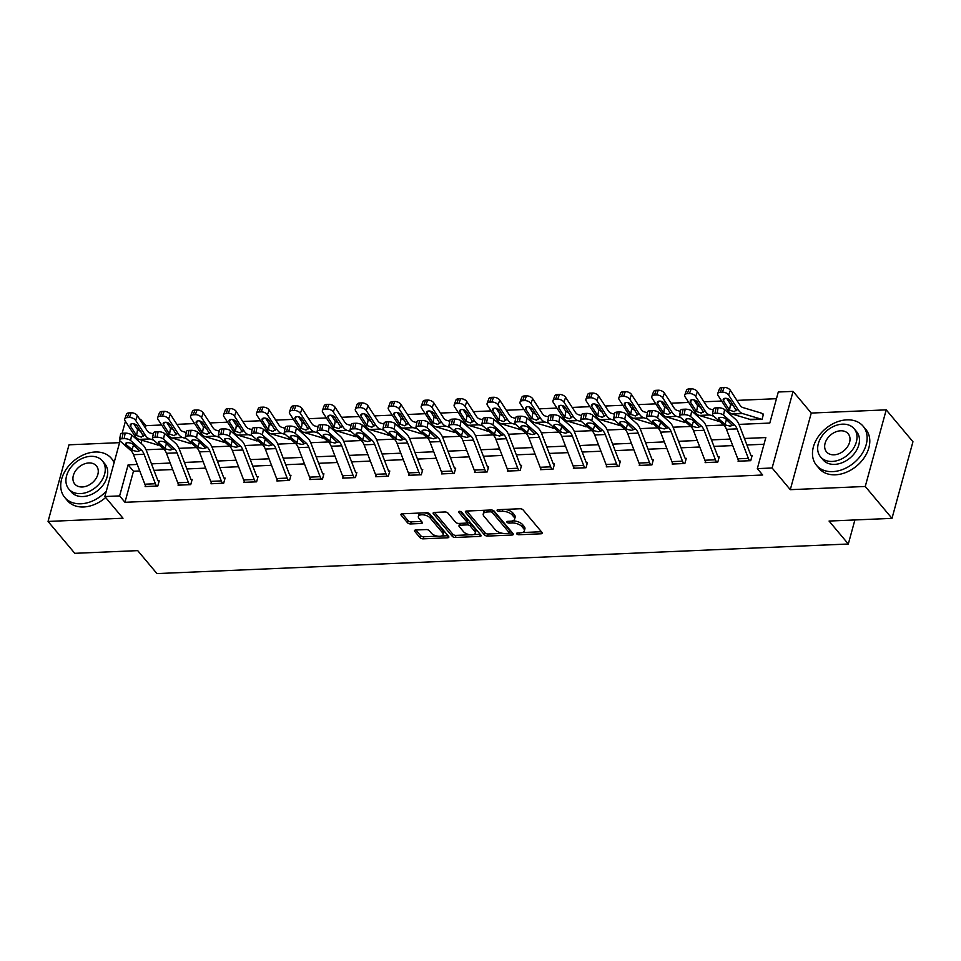 <?xml version="1.0" encoding="UTF-8"?>
<svg xmlns="http://www.w3.org/2000/svg" width="961" height="961" viewBox="0 0 961 961"><rect width="100%" height="100%" fill="white"/><g stroke="black" fill="none" stroke-linecap="round" stroke-linejoin="round"><path stroke-width="1.44" d="M516.778 533.92A1.67 0.793 -164.7 0 0 518.964 534.736L540.983 533.799A2.39 1.129 -164.7 0 0 542.232 533.175A2.39 1.129 -164.7 0 0 542.004 532.454L523.108 509.919A2.39 1.129 -164.7 0 0 519.985 508.753L497.966 509.69A1.67 0.793 -164.7 0 0 497.089 510.135A1.67 0.793 -164.7 0 0 497.245 510.639A1.67 0.793 -164.7 0 0 499.432 511.444L502.291 511.324A7.64 3.604 -164.7 0 1 512.273 515.048L513.859 516.922A7.64 3.604 -164.7 0 1 514.591 519.228A7.64 3.604 -164.7 0 1 510.579 521.222L507.732 521.342A1.67 0.793 -164.7 0 0 506.855 521.775A1.67 0.793 -164.7 0 0 507.012 522.279A1.67 0.793 -164.7 0 0 509.198 523.096L512.045 522.976A7.64 3.604 -164.7 0 1 522.039 526.688L523.613 528.574A7.64 3.604 -164.7 0 1 524.358 530.868A7.64 3.604 -164.7 0 1 520.345 532.862L517.486 532.983A1.67 0.793 -164.7 0 0 516.61 533.415A1.67 0.793 -164.7 0 0 516.778 533.92M415.753 530.004A2.39 1.129 -164.7 0 0 414.491 530.628A2.39 1.129 -164.7 0 0 414.72 531.349L420.029 537.667A2.39 1.129 -164.7 0 0 423.152 538.833L447.61 537.788A2.39 1.129 -164.7 0 0 448.859 537.163A2.39 1.129 -164.7 0 0 448.631 536.442L429.735 513.907A2.39 1.129 -164.7 0 0 426.612 512.754L402.154 513.799A2.39 1.129 -164.7 0 0 400.905 514.411A2.39 1.129 -164.7 0 0 401.133 515.132L407.536 522.772A2.39 1.129 -164.7 0 0 410.659 523.937L421.122 523.493A2.39 1.129 -164.7 0 0 422.384 522.868A2.39 1.129 -164.7 0 0 422.143 522.147L418.972 518.363A6.391 3.015 -164.7 0 1 418.359 516.441A6.391 3.015 -164.7 0 1 423.465 514.856A6.391 3.015 -164.7 0 1 430.06 517.883L442.504 532.718A6.391 3.015 -164.7 0 1 443.117 534.64A6.391 3.015 -164.7 0 1 438.012 536.226A6.391 3.015 -164.7 0 1 431.417 533.199L429.339 530.724A2.39 1.129 -164.7 0 0 426.216 529.559L415.753 530.004M139.765 470.962L133.459 471.226L124.966 502.291L119.62 495.912L104.833 496.549L120.041 440.955M891.988 518.363L865.26 486.47L886.222 409.854L912.95 441.736L891.988 518.363L829.067 521.054L848.311 544.01L156.955 573.585L137.711 550.629L74.778 553.32L48.05 521.439L123.008 518.231L104.833 496.549M886.222 409.854L811.252 413.062L790.29 489.678L865.26 486.47M790.29 489.678L772.115 467.995L757.328 468.632L765.833 437.567L744.415 438.48M124.966 502.291L762.674 475.01L757.328 468.632M484.488 534.917A2.39 1.129 -164.7 0 0 487.611 536.082L512.069 535.025A2.39 1.129 -164.7 0 0 513.318 534.412A2.39 1.129 -164.7 0 0 513.09 533.691L494.194 511.156A2.39 1.129 -164.7 0 0 491.071 509.991L466.614 511.036A2.39 1.129 -164.7 0 0 465.364 511.66A2.39 1.129 -164.7 0 0 465.592 512.381L484.488 534.917L485.053 532.838A2.39 1.129 -164.7 0 0 488.176 534.004L502.939 533.379M479.839 536.406L455.382 537.451A2.39 1.129 -164.7 0 1 452.259 536.298L433.363 513.763A2.39 1.129 -164.7 0 1 433.135 513.042A2.39 1.129 -164.7 0 1 434.384 512.417L444.859 511.973A2.39 1.129 -164.7 0 1 447.982 513.126L455.634 522.267A2.39 1.129 -164.7 0 0 458.757 523.433L465.701 523.132A2.39 1.129 -164.7 0 0 466.962 522.52A2.39 1.129 -164.7 0 0 466.722 521.799L458.745 512.285A1.67 0.793 -164.7 0 1 458.589 511.781A1.67 0.793 -164.7 0 1 459.923 511.36A1.67 0.793 -164.7 0 1 461.652 512.153L480.86 535.073A2.39 1.129 -164.7 0 1 481.089 535.794A2.39 1.129 -164.7 0 1 479.839 536.406L480.368 534.484M119.572 442.649L69.012 444.811L48.05 521.439M848.311 544.01L854.894 519.949M764.007 444.246L746.913 444.979M732.714 445.592L713.975 446.385M699.776 446.997L681.025 447.802M666.826 448.403L648.086 449.207M633.888 449.82L615.148 450.613M600.949 451.226L582.21 452.03M568.011 452.631L549.26 453.436M535.061 454.048L516.321 454.841M502.122 455.454L483.383 456.259M469.184 456.859L450.433 457.664M436.234 458.277L417.494 459.07M403.296 459.682L384.556 460.487M370.357 461.088L351.618 461.893M337.419 462.505L318.668 463.298M304.469 463.911L285.729 464.716M271.531 465.316L252.791 466.121M238.592 466.734L219.841 467.526M205.654 468.139L186.902 468.944M172.704 469.545L153.964 470.349M738.384 460.079L738.072 461.22L750.733 460.679L752.151 455.502L751.094 455.55M705.434 461.496L705.122 462.625L717.795 462.085L719.212 456.907L718.155 456.955M672.496 462.902L672.183 464.043L684.857 463.502L686.274 458.325L685.217 458.361A2.439 1.201 -92.4 0 1 684.821 457.676L673.505 428.186A18.259 9.045 87.6 0 0 669.661 422.119L658.729 412.413L657.66 417.951A4.865 1.826 -169.1 0 0 651.174 416.113L649.059 416.209A4.865 1.826 -169.1 0 0 646.549 417.29A4.865 1.826 -169.1 0 0 647.101 418.395L658.033 428.101A12.169 6.03 87.6 0 1 660.591 432.15L671.907 461.64A8.517 4.228 -92.4 0 0 673.217 463.971L683.776 463.514A8.517 4.228 -92.4 0 1 682.466 461.184L671.15 431.693A12.169 6.03 87.6 0 0 668.592 427.657L657.66 417.951M639.558 464.307L639.245 465.448L651.918 464.908L653.324 459.73L652.279 459.778A2.439 1.201 -92.4 0 1 651.882 459.082L640.555 429.591A18.259 9.045 87.6 0 0 636.711 423.525L625.791 413.819L624.722 419.356A4.865 1.826 -169.1 0 0 618.235 417.53L616.121 417.615A4.865 1.826 -169.1 0 0 613.611 418.708A4.865 1.826 -169.1 0 0 614.163 419.813L625.082 429.519A12.169 6.03 87.6 0 1 627.653 433.555L638.969 463.046A8.517 4.228 -92.4 0 0 640.278 465.376L640.302 465.4M606.607 465.725L606.307 466.854L618.968 466.313L620.386 461.136L619.328 461.184A2.439 1.201 -92.4 0 1 618.932 460.487L607.616 431.008A18.259 9.045 87.6 0 0 603.772 424.942L592.853 415.224L591.784 420.762A4.865 1.826 -169.1 0 0 585.297 418.936L583.183 419.02A4.865 1.826 -169.1 0 0 580.66 420.113A4.865 1.826 -169.1 0 0 581.225 421.218L592.144 430.924A12.169 6.03 87.6 0 1 594.703 434.973L606.031 464.463A8.517 4.228 -92.4 0 0 607.34 466.782L617.899 466.337A8.517 4.228 -92.4 0 1 616.59 464.007L605.262 434.516A12.169 6.03 87.6 0 0 602.703 430.468L591.784 420.762M573.669 467.13L573.357 468.271L586.03 467.731L587.447 462.553L586.39 462.589M540.731 468.536L540.418 469.677L553.092 469.136L554.509 463.959L553.452 464.007M507.792 469.953L507.48 471.082L520.141 470.542L521.559 465.364L520.502 465.412M474.842 471.358L474.53 472.5L487.203 471.947L488.62 466.782L487.563 466.818M441.904 472.764L441.592 473.905L454.265 473.365L455.682 468.187L454.625 468.235M408.966 474.181L408.653 475.311L421.326 474.77L422.732 469.593L421.687 469.641M376.015 475.587L375.715 476.728L388.376 476.175L389.794 470.998L388.737 471.046M343.077 476.992L342.765 478.134L355.438 477.593L356.855 472.416L355.798 472.464M310.139 478.41L309.826 479.539L322.5 478.998L323.917 473.821L322.86 473.869M277.2 479.815L276.888 480.956L289.549 480.404L290.967 475.227L289.91 475.275A2.439 1.201 -92.4 0 1 289.525 474.59L278.197 445.099A18.259 9.045 87.6 0 0 274.353 439.033L263.434 429.327L262.365 434.865A4.865 1.826 -169.1 0 0 255.878 433.027L253.764 433.123A4.865 1.826 -169.1 0 0 251.253 434.204A4.865 1.826 -169.1 0 0 251.806 435.309L262.725 445.015A12.169 6.03 87.6 0 1 265.296 449.063L276.612 478.554A8.517 4.228 -92.4 0 0 277.921 480.884L277.945 480.908M244.25 481.221L243.938 482.362L256.611 481.821L258.029 476.644L256.971 476.692M211.312 482.638L211 483.767L223.673 483.227L225.09 478.049L224.033 478.097A2.439 1.201 -92.4 0 1 223.637 477.401L212.321 447.91A18.259 9.045 87.6 0 0 208.477 441.844L197.546 432.138L196.476 437.675A4.865 1.826 -169.1 0 0 189.99 435.85L187.888 435.934A4.865 1.826 -169.1 0 0 185.365 437.027A4.865 1.826 -169.1 0 0 185.917 438.132L196.849 447.838A12.169 6.03 87.6 0 1 199.407 451.886L210.723 481.377A8.517 4.228 -92.4 0 0 212.033 483.695L212.057 483.719M178.374 484.044L178.061 485.185L190.734 484.632L192.152 479.455L191.095 479.503M145.435 485.449L145.123 486.59L157.784 486.05L159.202 480.872L158.145 480.92M776.464 398.695L736.907 400.389M730.312 400.665L728.246 400.749M721.663 401.037L703.957 401.794M697.374 402.07L695.308 402.166M688.713 402.443L671.018 403.2M664.435 403.488L662.357 403.572M655.774 403.86L638.08 404.617M631.497 404.893L629.419 404.977M622.836 405.266L605.13 406.022M598.547 406.299L596.481 406.395M589.898 406.671L572.191 407.428M565.609 407.716L563.53 407.8M556.948 408.077L539.253 408.845M532.67 409.122L530.592 409.206M524.009 409.494L506.315 410.251M499.72 410.527L497.654 410.623M491.071 410.9L473.365 411.656M466.782 411.945L464.716 412.029M458.121 412.305L440.426 413.074M433.843 413.35L431.765 413.434M425.182 413.723L407.488 414.479M400.905 414.756L398.827 414.852M392.244 415.128L374.55 415.885M367.955 416.173L365.889 416.257M359.306 416.533L341.599 417.29M335.017 417.579L332.95 417.663M326.356 417.951L308.661 418.708M302.078 418.984L300 419.08M293.417 419.356L275.723 420.113M269.128 420.401L267.062 420.486M260.479 420.762L242.773 421.519M236.19 421.807L234.124 421.891M227.529 422.179L209.834 422.936M203.251 423.212L201.173 423.308M194.59 423.585L176.896 424.342M170.313 424.63L168.235 424.714M161.652 424.99L145.928 425.663L145.327 427.861M141.94 440.234L141.087 443.333M749.544 419.272L762.073 419.26L763.478 414.083L762.433 414.131A8.517 4.228 87.6 0 0 760.788 412.93L742.865 407.548A12.169 6.03 -92.4 0 1 739.898 405.001L730.348 390.286L728.606 395.019A4.865 2.715 -159.8 0 0 722.396 392.148L724.138 387.415A4.865 2.715 20.2 0 1 730.348 390.286M716.606 420.678L719.2 421.098L717.495 421.146A2.439 1.201 87.6 0 0 717.026 420.81L699.115 415.428A18.259 9.045 -92.4 0 1 694.659 411.596L685.109 396.881A4.865 2.715 -159.8 0 1 684.761 395.019L686.502 390.286A4.865 2.715 20.2 0 1 689.085 388.917L691.199 388.821A4.865 2.715 20.2 0 1 697.398 391.692L695.668 396.425A4.865 2.715 -159.8 0 0 689.457 393.554L691.199 388.821M683.655 422.095L686.25 422.504M650.717 423.501L653.312 423.909M617.779 424.906L620.374 425.327M584.841 426.324L587.423 426.732M551.89 427.729L554.485 428.138M518.952 429.135L521.547 429.555M486.014 430.54L488.608 430.96M453.063 431.957L455.658 432.366M420.125 433.363L422.72 433.783L421.014 433.831A2.439 1.201 87.6 0 0 420.558 433.495L402.635 428.113A18.259 9.045 -92.4 0 1 398.178 424.281L388.628 409.566A4.865 2.715 -159.8 0 1 388.28 407.704L390.022 402.971A4.865 2.715 20.2 0 1 392.617 401.59L394.719 401.506A4.865 2.715 20.2 0 1 400.929 404.377L399.187 409.11A4.865 2.715 -159.8 0 0 392.989 406.239L394.719 401.506M387.187 434.768L389.782 435.189M354.249 436.186L356.843 436.594L355.138 436.642A2.439 1.201 87.6 0 0 354.669 436.306L336.758 430.924A18.259 9.045 -92.4 0 1 332.302 427.104L322.752 412.377A4.865 2.715 -159.8 0 1 322.403 410.527L324.145 405.782A4.865 2.715 20.2 0 1 326.728 404.413L328.842 404.329A4.865 2.715 20.2 0 1 335.041 407.188L333.299 411.933A4.865 2.715 -159.8 0 0 327.1 409.062L328.842 404.329M321.298 437.591L323.893 438.012M288.36 438.997L290.955 439.417L289.249 439.465A2.439 1.201 87.6 0 0 288.781 439.129L270.87 433.747A18.259 9.045 -92.4 0 1 266.413 429.915L256.863 415.2A4.865 2.715 -159.8 0 1 256.515 413.338L258.257 408.605A4.865 2.715 20.2 0 1 260.851 407.236L262.954 407.14A4.865 2.715 20.2 0 1 269.164 410.011L267.422 414.744A4.865 2.715 -159.8 0 0 261.224 411.885L262.954 407.14M255.422 440.414L258.016 440.823M222.484 441.82L225.066 442.24L223.372 442.288A2.439 1.201 87.6 0 0 222.904 441.952L204.981 436.57A18.259 9.045 -92.4 0 1 200.537 432.738L190.975 418.023A4.865 2.715 -159.8 0 1 190.638 416.161L192.368 411.428A4.865 2.715 20.2 0 1 194.963 410.047L197.077 409.963A4.865 2.715 20.2 0 1 203.276 412.834L201.534 417.567A4.865 2.715 -159.8 0 0 195.335 414.696L197.077 409.963M189.533 443.225L192.128 443.646M156.595 444.643L159.19 445.051M139.777 419.32L140.582 419.284L140.33 420.173M145.928 425.663L140.582 419.284M738.985 424.39L769.797 423.068L778.29 392.004L793.077 391.379L772.115 467.995M811.252 413.062L793.077 391.379M122.131 433.315L125.41 421.326M137.267 464.451L128.113 464.848L119.62 495.912M730.216 439.093L711.476 439.886M697.278 440.498L678.538 441.303M664.339 441.904L645.588 442.709M631.389 443.321L612.65 444.114M598.451 444.727L579.711 445.532M565.512 446.132L546.773 446.937M532.574 447.55L513.823 448.343M499.624 448.955L480.884 449.76M466.686 450.361L447.946 451.165M433.747 451.778L414.996 452.571M400.809 453.184L382.058 453.988M367.859 454.589L349.119 455.394M334.921 456.007L316.181 456.799M301.982 457.412L283.231 458.217M269.032 458.817L250.292 459.622M236.094 460.235L217.354 461.028M203.155 461.64L184.404 462.445M170.217 463.046L151.466 463.851M146.036 449.76L163.634 449.003M178.974 448.343L196.573 447.598M211.913 446.937L229.511 446.18M244.863 445.532L262.461 444.775M277.801 444.114L295.399 443.369M310.739 442.709L328.338 441.952M343.678 441.303L361.276 440.546M376.628 439.886L394.226 439.141M409.566 438.48L427.164 437.723M442.504 437.075L460.103 436.318M475.455 435.657L493.053 434.913M508.393 434.252L525.991 433.495M541.331 432.846L558.93 432.09M574.27 431.429L591.868 430.684M607.22 430.023L624.818 429.267M640.158 428.618L657.756 427.861M673.096 427.201L690.695 426.456M706.035 425.795L723.633 425.038M138.324 427.513L137.699 429.807M135.729 437.003L135.381 438.264M133.459 471.226L128.113 464.848M524.358 530.868L524.922 528.802A7.64 3.604 -164.7 0 0 524.177 526.496L523.613 528.574M512.573 520.898L512.609 520.898A7.64 3.604 -164.7 0 1 522.604 524.622L524.177 526.496M514.591 519.228L515.156 517.162A7.64 3.604 -164.7 0 0 514.423 514.856L513.859 516.922M505.222 509.39A7.64 3.604 -164.7 0 1 512.85 512.982L514.423 514.856M522.34 532.55L541.403 531.733M466.77 511.036L485.053 532.838M509.102 533.115L512.489 532.971M508.321 533.379A1.67 0.793 -164.7 0 0 509.198 532.935A1.67 0.793 -164.7 0 0 509.03 532.442L492.452 512.657A1.67 0.793 -164.7 0 0 490.266 511.841L487.263 511.973A7.64 3.604 -164.7 0 0 483.239 513.955A7.64 3.604 -164.7 0 0 483.984 516.261L495.323 529.787A7.64 3.604 -164.7 0 0 505.318 533.499L508.321 533.379M509.198 532.935L509.762 530.868A1.67 0.793 -164.7 0 0 509.606 530.364L509.03 532.442M492.5 510.183A1.67 0.793 -164.7 0 1 493.017 510.579L509.606 530.364M485.834 510.219A7.64 3.604 -164.7 0 0 483.815 511.889L483.239 513.955M480.248 534.34L473.497 534.628M470.109 534.784L455.946 535.385L455.382 537.451M434.54 512.405L452.823 534.22A2.39 1.129 -164.7 0 0 455.946 535.385M466.962 522.52L467.526 520.442A2.39 1.129 -164.7 0 0 467.298 519.721L460.355 511.444M463.586 531.757A6.391 3.015 -164.7 0 0 470.193 534.784A6.391 3.015 -164.7 0 0 475.299 533.199A6.391 3.015 -164.7 0 0 474.674 531.277L470.301 526.051A2.39 1.129 -164.7 0 0 467.178 524.886L460.235 525.186A2.39 1.129 -164.7 0 0 458.974 525.811A2.39 1.129 -164.7 0 0 459.202 526.532L463.586 531.757M475.299 533.199L475.863 531.133A6.391 3.015 -164.7 0 0 475.251 529.211L474.674 531.277M466.698 522.868L467.743 522.82A2.39 1.129 -164.7 0 1 470.866 523.985L475.251 529.211M459.802 523.385A2.39 1.129 -164.7 0 0 459.538 523.733L458.974 525.811M443.117 534.64L443.682 532.574A6.391 3.015 -164.7 0 0 443.069 530.652L442.504 532.718M424.45 512.838A6.391 3.015 -164.7 0 1 430.624 515.817L443.069 530.652M420.474 513.006A6.391 3.015 -164.7 0 0 418.924 514.363L418.359 516.441M402.311 513.787L408.101 520.706A2.39 1.129 -164.7 0 0 411.224 521.871L421.543 521.427M415.897 530.004L420.594 535.601A2.39 1.129 -164.7 0 0 423.717 536.767L437.591 536.166M441.567 535.998L448.018 535.721M763.214 415.068L762.409 414.107M750.457 419.753L761.016 419.308A2.439 1.201 87.6 0 0 760.523 418.948L742.613 413.566A18.259 9.045 -92.4 0 1 738.156 409.734L728.606 395.019M750.433 419.729A2.439 1.201 87.6 0 0 749.964 419.404L732.054 414.011A18.259 9.045 -92.4 0 1 727.597 410.191L718.047 395.464A4.865 2.715 -159.8 0 1 717.699 393.614L719.441 388.869A4.865 2.715 20.2 0 1 722.023 387.499L724.138 387.415M724.402 398.431L723.513 400.881A3.892 2.174 20.2 0 1 723.237 399.392A3.892 2.174 20.2 0 1 725.303 398.298A3.892 2.174 20.2 0 1 730.264 400.593L736.294 410.695M738.156 409.734L736.198 409.818L734.252 411.728L729.555 410.107L730.504 404.233L726.732 398.431M722.023 387.499L720.294 392.232L722.396 392.148M720.294 392.232A4.865 2.715 -159.8 0 0 717.699 393.614M723.513 400.881L729.195 409.65M730.504 404.233L733.964 406.287M749.676 460.727L739.105 461.148A8.517 4.228 -92.4 0 1 737.796 458.817L726.468 429.327A12.169 6.03 87.6 0 0 723.909 425.291L712.99 415.584A4.865 1.826 -169.1 0 1 712.437 414.479A4.865 1.826 -169.1 0 1 714.948 413.386L717.062 413.302L718.131 407.764L716.017 407.848L714.948 413.386M751.886 456.487L751.082 455.526A2.439 1.201 -92.4 0 1 750.697 454.853L739.381 425.363A18.259 9.045 87.6 0 0 735.537 419.296L724.618 409.59L723.549 415.128A4.865 1.826 -169.1 0 0 717.062 413.302M749.664 460.703A8.517 4.228 -92.4 0 1 748.355 458.373L737.027 428.882A12.169 6.03 87.6 0 0 734.468 424.834L723.549 415.128M718.131 407.764A4.865 1.826 10.9 0 1 724.618 409.59M712.437 414.479L713.506 408.942A4.865 1.826 10.9 0 1 716.017 407.848M734.468 424.834L730.144 426.107L726.192 425.194L718.96 419.116A3.892 1.466 10.9 0 1 718.516 418.239A3.892 1.466 10.9 0 1 720.534 417.362A3.892 1.466 10.9 0 1 725.723 418.828L732.174 425.146M832.719 471.623A30.428 22.199 -40 0 0 861.681 454.289A30.428 22.199 -40 0 0 863.11 426.191A30.428 22.199 -40 0 0 846.881 419.849A30.428 22.199 -40 0 0 817.907 437.183A30.428 22.199 -40 0 0 816.49 465.28A30.428 22.199 -40 0 0 832.719 471.623M816.49 465.28L819.156 468.463A30.428 22.199 -40 0 0 835.385 474.806A30.428 22.199 -40 0 0 864.359 457.472A30.428 22.199 -40 0 0 865.789 429.375L863.11 426.191M854.125 428.726L856.587 431.657A21.899 15.977 140 0 1 855.554 451.886A21.899 15.977 140 0 1 834.701 464.367A21.899 15.977 140 0 1 823.012 459.802L820.55 456.871A21.899 15.977 -40 0 0 832.238 461.436A21.899 15.977 -40 0 0 853.092 448.955A21.899 15.977 -40 0 0 854.125 428.726A21.899 15.977 -40 0 0 842.437 424.161A21.899 15.977 -40 0 0 821.583 436.642A21.899 15.977 -40 0 0 820.55 456.871M840.623 430.792A14.115 10.295 -40 0 0 827.181 438.829A14.115 10.295 -40 0 0 826.52 451.874A14.115 10.295 -40 0 0 834.052 454.817A14.115 10.295 -40 0 0 847.494 446.769A14.115 10.295 -40 0 0 848.155 433.735A14.115 10.295 -40 0 0 840.623 430.792M114.047 462.854A30.428 22.199 -40 0 0 111.368 458.349A30.428 22.199 -40 0 0 95.139 452.006A30.428 22.199 -40 0 0 66.165 469.352A30.428 22.199 -40 0 0 64.735 497.438A30.428 22.199 -40 0 0 80.976 503.78A30.428 22.199 -40 0 0 106.335 491.047M64.735 497.438L67.414 500.633A30.428 22.199 -40 0 0 83.643 506.976A30.428 22.199 -40 0 0 105.65 497.522M114.323 461.881A30.428 22.199 -40 0 0 114.035 461.544L111.368 458.349M102.383 460.896L104.833 463.827A21.899 15.977 140 0 1 103.812 484.056A21.899 15.977 140 0 1 82.958 496.537A21.899 15.977 140 0 1 71.27 491.972L68.808 489.041A21.899 15.977 -40 0 0 80.496 493.606A21.899 15.977 -40 0 0 101.349 481.125A21.899 15.977 -40 0 0 102.383 460.896A21.899 15.977 -40 0 0 90.694 456.331A21.899 15.977 -40 0 0 69.829 468.812A21.899 15.977 -40 0 0 68.808 489.041M88.88 462.95A14.115 10.295 -40 0 0 75.438 470.998A14.115 10.295 -40 0 0 74.778 484.032A14.115 10.295 -40 0 0 82.31 486.975A14.115 10.295 -40 0 0 95.752 478.926A14.115 10.295 -40 0 0 96.412 465.893A14.115 10.295 -40 0 0 88.88 462.95M713.302 409.975L709.927 408.966A12.169 6.03 -92.4 0 1 706.96 406.407L697.398 391.692M713.651 416.173L709.674 414.972A18.259 9.045 -92.4 0 1 705.218 411.14L695.668 396.425M691.464 399.848L690.563 402.287A3.892 2.174 20.2 0 1 690.286 400.797A3.892 2.174 20.2 0 1 692.364 399.704A3.892 2.174 20.2 0 1 697.326 401.998L703.356 412.101M705.218 411.14L703.26 411.224L701.302 413.146L696.617 411.512L697.566 405.65L693.794 399.836M689.085 388.917L687.343 393.65L689.457 393.554M687.343 393.65A4.865 2.715 -159.8 0 0 684.761 395.019M690.563 402.287L696.257 411.056M697.566 405.65L701.025 407.704M680.364 411.38L676.988 410.371A12.169 6.03 -92.4 0 1 674.009 407.812L664.459 393.097L662.718 397.83A4.865 2.715 -159.8 0 0 656.519 394.971L658.261 390.226A4.865 2.715 20.2 0 1 664.459 393.097M680.712 417.579L676.724 416.377A18.259 9.045 -92.4 0 1 672.28 412.557L662.718 397.83M684.568 422.576L684.544 422.552A2.439 1.201 87.6 0 0 684.088 422.215L666.165 416.834A18.259 9.045 -92.4 0 1 661.721 413.002L652.159 398.286A4.865 2.715 -159.8 0 1 651.822 396.425L653.552 391.692A4.865 2.715 20.2 0 1 656.147 390.322L658.261 390.226M658.525 401.254L657.624 403.692A3.892 2.174 20.2 0 1 657.348 402.215A3.892 2.174 20.2 0 1 659.426 401.109A3.892 2.174 20.2 0 1 664.387 403.404L670.418 413.518M672.28 412.557L670.31 412.641L668.363 414.551L663.679 412.918L664.616 407.056L660.856 401.242M656.147 390.322L654.405 395.055L656.519 394.971M654.405 395.055A4.865 2.715 -159.8 0 0 651.822 396.425M657.624 403.692L663.318 412.461M664.616 407.056L668.087 409.11M706.179 462.589L706.155 462.553A8.517 4.228 -92.4 0 1 704.857 460.235L693.53 430.744A12.169 6.03 87.6 0 0 690.971 426.696L680.052 416.99A4.865 1.826 -169.1 0 1 679.487 415.885A4.865 1.826 -169.1 0 1 682.01 414.792L684.112 414.708L685.193 409.17L683.079 409.266L682.01 414.792M718.948 457.892L718.131 456.931A2.439 1.201 -92.4 0 1 717.759 456.259L706.443 426.78A18.259 9.045 87.6 0 0 702.599 420.714L691.68 410.996L690.611 416.533A4.865 1.826 -169.1 0 0 684.112 414.708M706.155 462.553L716.714 462.109A8.517 4.228 -92.4 0 1 715.416 459.778L704.089 430.288A12.169 6.03 87.6 0 0 701.53 426.24L690.611 416.533M685.193 409.17A4.865 1.826 10.9 0 1 691.68 410.996M679.487 415.885L680.556 410.347A4.865 1.826 10.9 0 1 683.079 409.266M701.53 426.24L697.205 427.513L693.241 426.6L686.022 420.534A3.892 1.466 10.9 0 1 685.577 419.645A3.892 1.466 10.9 0 1 687.583 418.78A3.892 1.466 10.9 0 1 692.785 420.245L699.224 426.552M685.998 459.298L685.193 458.337M651.174 416.113L652.243 410.575L650.129 410.671L649.059 416.209M652.243 410.575A4.865 1.826 10.9 0 1 658.729 412.413M646.549 417.29L647.618 411.752A4.865 1.826 10.9 0 1 650.129 410.671M668.592 427.657L664.255 428.918L660.303 428.005L653.084 421.939A3.892 1.466 10.9 0 1 652.639 421.05A3.892 1.466 10.9 0 1 654.645 420.185A3.892 1.466 10.9 0 1 659.835 421.651L666.285 427.957M647.414 412.798L644.038 411.776A12.169 6.03 -92.4 0 1 641.071 409.23L631.521 394.503L629.779 399.247A4.865 2.715 -159.8 0 0 623.581 396.376L625.311 391.644A4.865 2.715 20.2 0 1 631.521 394.503M647.774 418.984L643.786 417.795A18.259 9.045 -92.4 0 1 639.329 413.963L629.779 399.247M653.288 423.885L651.606 423.957A2.439 1.201 87.6 0 0 651.138 423.621L633.227 418.239A18.259 9.045 -92.4 0 1 628.77 414.419L619.22 399.692A4.865 2.715 -159.8 0 1 618.872 397.842L620.614 393.097A4.865 2.715 20.2 0 1 623.208 391.728L625.311 391.644M625.587 402.659L624.686 405.11A3.892 2.174 20.2 0 1 624.41 403.62A3.892 2.174 20.2 0 1 626.476 402.527A3.892 2.174 20.2 0 1 631.437 404.821L637.467 414.924M639.329 413.963L637.371 414.047L635.425 415.957L630.728 414.335L631.677 408.461L627.905 402.659M623.208 391.728L621.467 396.461L623.581 396.376M621.467 396.461A4.865 2.715 -159.8 0 0 618.872 397.842M624.686 405.11L630.38 413.879M631.677 408.461L635.149 410.515M614.475 414.203L611.1 413.194A12.169 6.03 -92.4 0 1 608.133 410.635L598.583 395.92L596.841 400.653A4.865 2.715 -159.8 0 0 590.631 397.782L592.372 393.049A4.865 2.715 20.2 0 1 598.583 395.92M614.824 420.401L610.848 419.2A18.259 9.045 -92.4 0 1 606.391 415.368L596.841 400.653M618.692 425.399L618.668 425.375A2.439 1.201 87.6 0 0 618.199 425.038L600.289 419.657A18.259 9.045 -92.4 0 1 595.832 415.825L586.282 401.109A4.865 2.715 -159.8 0 1 585.934 399.247L587.676 394.515A4.865 2.715 20.2 0 1 590.258 393.133L592.372 393.049M592.637 404.076L591.748 406.515A3.892 2.174 20.2 0 1 591.471 405.025A3.892 2.174 20.2 0 1 593.538 403.932A3.892 2.174 20.2 0 1 598.499 406.227L604.529 416.329M606.391 415.368L604.433 415.452L602.475 417.374L597.79 415.741L598.739 409.879L594.967 404.064M590.258 393.133L588.516 397.878L590.631 397.782M588.516 397.878A4.865 2.715 -159.8 0 0 585.934 399.247M591.748 406.515L597.43 415.284M598.739 409.879L602.199 411.933M581.537 415.608L578.162 414.599A12.169 6.03 -92.4 0 1 575.195 412.041L565.633 397.325L563.891 402.058A4.865 2.715 -159.8 0 0 557.692 399.199L559.434 394.454A4.865 2.715 20.2 0 1 565.633 397.325M581.885 421.807L577.897 420.606A18.259 9.045 -92.4 0 1 573.453 416.786L563.891 402.058M587.399 426.708L585.73 426.78A2.439 1.201 87.6 0 0 585.261 426.444L567.35 421.062A18.259 9.045 -92.4 0 1 562.894 417.23L553.332 402.515A4.865 2.715 -159.8 0 1 552.995 400.653L554.737 395.92A4.865 2.715 20.2 0 1 557.32 394.551L559.434 394.454M559.698 405.482L558.797 407.92A3.892 2.174 20.2 0 1 558.521 406.431A3.892 2.174 20.2 0 1 560.599 405.338A3.892 2.174 20.2 0 1 565.561 407.632L571.591 417.735M573.453 416.786L571.495 416.87L569.537 418.78L564.852 417.146L565.801 411.284L562.029 405.47M557.32 394.551L555.578 399.283L557.692 399.199M555.578 399.283A4.865 2.715 -159.8 0 0 552.995 400.653M558.797 407.92L564.491 416.69M565.801 411.284L569.26 413.338M653.06 460.715L652.255 459.754M640.278 465.376L650.837 464.92A8.517 4.228 -92.4 0 1 649.528 462.601L638.212 433.111A12.169 6.03 87.6 0 0 635.641 429.062L624.722 419.356M618.235 417.53L619.304 411.993L617.19 412.077L616.121 417.615M619.304 411.993A4.865 1.826 10.9 0 1 625.791 413.819M613.611 418.708L614.68 413.17A4.865 1.826 10.9 0 1 617.19 412.077M635.641 429.062L631.317 430.336L627.365 429.423L620.133 423.345A3.892 1.466 10.9 0 1 619.689 422.468A3.892 1.466 10.9 0 1 621.707 421.591A3.892 1.466 10.9 0 1 626.896 423.056L633.347 429.375M620.121 462.121L619.304 461.16M585.297 418.936L586.366 413.398L584.252 413.494L583.183 419.02M586.366 413.398A4.865 1.826 10.9 0 1 592.853 415.224M580.66 420.113L581.741 414.575A4.865 1.826 10.9 0 1 584.252 413.494M602.703 430.468L598.379 431.741L594.427 430.828L587.195 424.762A3.892 1.466 10.9 0 1 586.751 423.873A3.892 1.466 10.9 0 1 588.769 423.008A3.892 1.466 10.9 0 1 593.958 424.462L600.409 430.78M574.414 468.223L574.39 468.199A8.517 4.228 -92.4 0 1 573.08 465.869L561.765 436.378A12.169 6.03 87.6 0 0 559.206 432.33L548.275 422.624A4.865 1.826 -169.1 0 1 547.722 421.519A4.865 1.826 -169.1 0 1 550.245 420.438L552.347 420.341L553.416 414.804L551.314 414.9L550.245 420.438M587.171 463.526L586.366 462.565A2.439 1.201 -92.4 0 1 585.994 461.905L574.678 432.414A18.259 9.045 87.6 0 0 570.834 426.348L559.903 416.642L558.834 422.179A4.865 1.826 -169.1 0 0 552.347 420.341M574.39 468.199L584.949 467.743A8.517 4.228 -92.4 0 1 583.639 465.412L572.324 435.922A12.169 6.03 87.6 0 0 569.765 431.885L558.834 422.179M553.416 414.804A4.865 1.826 10.9 0 1 559.903 416.642M547.722 421.519L548.791 415.981A4.865 1.826 10.9 0 1 551.314 414.9M569.765 431.885L565.44 433.147L561.476 432.234L554.257 426.167A3.892 1.466 10.9 0 1 553.812 425.279A3.892 1.466 10.9 0 1 555.818 424.414A3.892 1.466 10.9 0 1 561.008 425.879L567.458 432.186M552.034 469.184L541.451 469.605A8.517 4.228 -92.4 0 1 540.142 467.274L528.826 437.784A12.169 6.03 87.6 0 0 526.268 433.747L515.336 424.041A4.865 1.826 -169.1 0 1 514.784 422.936A4.865 1.826 -169.1 0 1 517.294 421.843L519.408 421.747L520.478 416.221L518.363 416.305L517.294 421.843M554.233 464.944L553.428 463.971A2.439 1.201 -92.4 0 1 553.055 463.31L541.728 433.819A18.259 9.045 87.6 0 0 537.896 427.753L526.964 418.047L525.895 423.585A4.865 1.826 -169.1 0 0 519.408 421.747M552.01 469.148A8.517 4.228 -92.4 0 1 550.701 466.83L539.385 437.339A12.169 6.03 87.6 0 0 536.827 433.291L525.895 423.585M520.478 416.221A4.865 1.826 10.9 0 1 526.964 418.047M514.784 422.936L515.853 417.398A4.865 1.826 10.9 0 1 518.363 416.305M536.827 433.291L532.49 434.564L528.538 433.651L521.318 427.573A3.892 1.466 10.9 0 1 520.874 426.696A3.892 1.466 10.9 0 1 522.88 425.819A3.892 1.466 10.9 0 1 528.069 427.285L534.52 433.603M508.537 471.046L508.513 471.01A8.517 4.228 -92.4 0 1 507.204 468.692L495.888 439.201A12.169 6.03 87.6 0 0 493.317 435.153L482.398 425.447A4.865 1.826 -169.1 0 1 481.845 424.342A4.865 1.826 -169.1 0 1 484.356 423.248L486.47 423.164L487.539 417.627L485.425 417.711L484.356 423.248M521.294 466.349L520.49 465.388A2.439 1.201 -92.4 0 1 520.117 464.716L508.789 435.237A18.259 9.045 87.6 0 0 504.945 429.171L494.026 419.452L492.957 424.99A4.865 1.826 -169.1 0 0 486.47 423.164M519.096 470.59L519.072 470.566A8.517 4.228 -92.4 0 1 517.763 468.235L506.435 438.745A12.169 6.03 87.6 0 0 503.876 434.696L492.957 424.99M487.539 417.627A4.865 1.826 10.9 0 1 494.026 419.452M481.845 424.342L482.915 418.804A4.865 1.826 10.9 0 1 485.425 417.711M503.876 434.696L499.552 435.97L495.6 435.057L488.368 428.99A3.892 1.466 10.9 0 1 487.924 428.101A3.892 1.466 10.9 0 1 489.942 427.237A3.892 1.466 10.9 0 1 495.131 428.69L501.582 435.009M488.356 467.755L487.539 466.794A2.439 1.201 -92.4 0 1 487.167 466.133L475.851 436.642A18.259 9.045 87.6 0 0 472.007 430.576L461.088 420.87L460.019 426.408L470.938 436.114A12.169 6.03 87.6 0 1 473.497 440.15L484.825 469.641A8.517 4.228 -92.4 0 0 486.122 471.971L475.575 472.428A8.517 4.228 -92.4 0 1 474.266 470.097L462.938 440.606A12.169 6.03 87.6 0 0 460.379 436.558L449.46 426.852A4.865 1.826 -169.1 0 1 448.895 425.747A4.865 1.826 -169.1 0 1 451.418 424.666L453.532 424.57L454.601 419.032L452.487 419.128L451.418 424.666M454.601 419.032A4.865 1.826 10.9 0 1 461.088 420.87M448.895 425.747L449.964 420.209A4.865 1.826 10.9 0 1 452.487 419.128M460.019 426.408A4.865 1.826 -169.1 0 0 453.532 424.57M470.938 436.114L466.614 437.375L462.649 436.462L455.43 430.396A3.892 1.466 10.9 0 1 454.985 429.507A3.892 1.466 10.9 0 1 457.004 428.642A3.892 1.466 10.9 0 1 462.193 430.108L468.632 436.414M442.649 473.857L442.625 473.833A8.517 4.228 -92.4 0 1 441.315 471.503L429.999 442.012A12.169 6.03 87.6 0 0 427.441 437.976L416.509 428.258A4.865 1.826 -169.1 0 1 415.957 427.164A4.865 1.826 -169.1 0 1 418.467 426.071L420.582 425.975L421.651 420.45L419.549 420.534L418.467 426.071M455.406 469.172L454.601 468.199A2.439 1.201 -92.4 0 1 454.229 467.539L442.913 438.048A18.259 9.045 87.6 0 0 439.069 431.982L428.138 422.275L427.068 427.813A4.865 1.826 -169.1 0 0 420.582 425.975M453.208 473.413L453.184 473.377A8.517 4.228 -92.4 0 1 451.874 471.058L440.558 441.567A12.169 6.03 87.6 0 0 438 437.519L427.068 427.813M421.651 420.45A4.865 1.826 10.9 0 1 428.138 422.275M415.957 427.164L417.026 421.627A4.865 1.826 10.9 0 1 419.549 420.534M438 437.519L433.663 438.793L429.711 437.88L422.492 431.801A3.892 1.466 10.9 0 1 422.047 430.924A3.892 1.466 10.9 0 1 424.053 430.047A3.892 1.466 10.9 0 1 429.243 431.513L435.693 437.832M409.71 475.275L409.686 475.239A8.517 4.228 -92.4 0 1 408.377 472.92L397.061 443.429A12.169 6.03 87.6 0 0 394.503 439.381L383.571 429.675A4.865 1.826 -169.1 0 1 383.019 428.57A4.865 1.826 -169.1 0 1 385.529 427.477L387.643 427.393L388.712 421.855L386.598 421.939L385.529 427.477M422.468 470.578L421.663 469.617A2.439 1.201 -92.4 0 1 421.29 468.944L409.963 439.465A18.259 9.045 87.6 0 0 406.131 433.399L395.199 423.681L394.13 429.219A4.865 1.826 -169.1 0 0 387.643 427.393M409.686 475.239L420.245 474.794A8.517 4.228 -92.4 0 1 418.936 472.464L407.62 442.973A12.169 6.03 87.6 0 0 405.049 438.925L394.13 429.219M388.712 421.855A4.865 1.826 10.9 0 1 395.199 423.681M383.019 428.57L384.088 423.032A4.865 1.826 10.9 0 1 386.598 421.939M405.049 438.925L400.725 440.198L396.773 439.285L389.541 433.207A3.892 1.466 10.9 0 1 389.097 432.33A3.892 1.466 10.9 0 1 391.115 431.453A3.892 1.466 10.9 0 1 396.304 432.918L402.755 439.237M387.319 476.224L376.748 476.656A8.517 4.228 -92.4 0 1 375.439 474.326L364.111 444.835A12.169 6.03 87.6 0 0 361.552 440.787L350.633 431.081A4.865 1.826 -169.1 0 1 350.08 429.975A4.865 1.826 -169.1 0 1 352.591 428.894L354.705 428.798L355.774 423.26L353.66 423.357L352.591 428.894M389.529 471.983L388.724 471.022A2.439 1.201 -92.4 0 1 388.34 470.361L377.024 440.871A18.259 9.045 87.6 0 0 373.18 434.804L362.261 425.098L361.192 430.636A4.865 1.826 -169.1 0 0 354.705 428.798M387.307 476.2A8.517 4.228 -92.4 0 1 385.998 473.869L374.67 444.378A12.169 6.03 87.6 0 0 372.111 440.342L361.192 430.636M355.774 423.26A4.865 1.826 10.9 0 1 362.261 425.098M350.08 429.975L351.149 424.438A4.865 1.826 10.9 0 1 353.66 423.357M372.111 440.342L367.787 441.604L363.835 440.691L356.603 434.624A3.892 1.466 10.9 0 1 356.159 433.735A3.892 1.466 10.9 0 1 358.177 432.87A3.892 1.466 10.9 0 1 363.366 434.336L369.817 440.643M343.822 478.085L343.798 478.061A8.517 4.228 -92.4 0 1 342.5 475.731L331.173 446.24A12.169 6.03 87.6 0 0 328.614 442.204L317.695 432.486A4.865 1.826 -169.1 0 1 317.13 431.393A4.865 1.826 -169.1 0 1 319.653 430.3L321.755 430.204L322.824 424.678L320.722 424.762L319.653 430.3M356.591 473.401L355.774 472.428A2.439 1.201 -92.4 0 1 355.402 471.767L344.086 442.276A18.259 9.045 87.6 0 0 340.242 436.21L329.323 426.504L328.242 432.042A4.865 1.826 -169.1 0 0 321.755 430.204M343.798 478.061L354.357 477.605A8.517 4.228 -92.4 0 1 353.047 475.287L341.732 445.796A12.169 6.03 87.6 0 0 339.173 441.748L328.242 432.042M322.824 424.678A4.865 1.826 10.9 0 1 329.323 426.504M317.13 431.393L318.199 425.855A4.865 1.826 10.9 0 1 320.722 424.762M339.173 441.748L334.848 443.021L330.884 442.108L323.665 436.03A3.892 1.466 10.9 0 1 323.22 435.153A3.892 1.466 10.9 0 1 325.226 434.276A3.892 1.466 10.9 0 1 330.416 435.741L336.867 442.06M321.442 479.046L310.859 479.467A8.517 4.228 -92.4 0 1 309.55 477.149L298.234 447.658A12.169 6.03 87.6 0 0 295.676 443.61L284.744 433.904A4.865 1.826 -169.1 0 1 284.192 432.798A4.865 1.826 -169.1 0 1 286.702 431.705L288.817 431.621L289.886 426.083L287.771 426.167L286.702 431.705M323.641 474.806L322.836 473.845A2.439 1.201 -92.4 0 1 322.464 473.172L311.136 443.682A18.259 9.045 87.6 0 0 307.304 437.627L296.372 427.909L295.303 433.447A4.865 1.826 -169.1 0 0 288.817 431.621M321.418 479.022A8.517 4.228 -92.4 0 1 320.109 476.692L308.793 447.201A12.169 6.03 87.6 0 0 306.235 443.153L295.303 433.447M289.886 426.083A4.865 1.826 10.9 0 1 296.372 427.909M284.192 432.798L285.261 427.261A4.865 1.826 10.9 0 1 287.771 426.167M306.235 443.153L301.898 444.426L297.946 443.514L290.727 437.435A3.892 1.466 10.9 0 1 290.282 436.558A3.892 1.466 10.9 0 1 292.288 435.681A3.892 1.466 10.9 0 1 297.478 437.147L303.928 443.465M290.702 476.212L289.898 475.251M277.921 480.884L288.48 480.428A8.517 4.228 -92.4 0 1 287.171 478.097L275.855 448.607A12.169 6.03 87.6 0 0 273.284 444.571L262.365 434.865M255.878 433.027L256.947 427.489L254.833 427.585L253.764 433.123M256.947 427.489A4.865 1.826 10.9 0 1 263.434 429.327M251.253 434.204L252.323 428.666A4.865 1.826 10.9 0 1 254.833 427.585M273.284 444.571L268.96 445.832L265.008 444.919L257.776 438.853A3.892 1.466 10.9 0 1 257.332 437.964A3.892 1.466 10.9 0 1 259.35 437.099A3.892 1.466 10.9 0 1 264.539 438.564L270.99 444.871M255.554 481.869L244.983 482.29A8.517 4.228 -92.4 0 1 243.674 479.959L232.346 450.469A12.169 6.03 87.6 0 0 229.787 446.433L218.868 436.714A4.865 1.826 -169.1 0 1 218.303 435.621A4.865 1.826 -169.1 0 1 220.826 434.528L222.94 434.432L224.009 428.906L221.895 428.99L220.826 434.528M257.764 477.629L256.947 476.656A2.439 1.201 -92.4 0 1 256.575 475.995L245.259 446.505A18.259 9.045 87.6 0 0 241.415 440.438L230.496 430.732L229.427 436.27A4.865 1.826 -169.1 0 0 222.94 434.432M255.542 481.833A8.517 4.228 -92.4 0 1 254.233 479.515L242.905 450.024A12.169 6.03 87.6 0 0 240.346 445.976L229.427 436.27M224.009 428.906A4.865 1.826 10.9 0 1 230.496 430.732M218.303 435.621L219.372 430.084A4.865 1.826 10.9 0 1 221.895 428.99M240.346 445.976L236.022 447.249L232.057 446.336L224.838 440.258A3.892 1.466 10.9 0 1 224.393 439.381A3.892 1.466 10.9 0 1 226.412 438.504A3.892 1.466 10.9 0 1 231.601 439.97L238.052 446.288M224.814 479.034L224.009 478.073M212.033 483.695L222.592 483.251A8.517 4.228 -92.4 0 1 221.282 480.92L209.966 451.43A12.169 6.03 87.6 0 0 207.408 447.382L196.476 437.675M189.99 435.85L191.059 430.312L188.957 430.396L187.888 435.934M191.059 430.312A4.865 1.826 10.9 0 1 197.546 432.138M185.365 437.027L186.434 431.489A4.865 1.826 10.9 0 1 188.957 430.396M207.408 447.382L203.071 448.655L199.119 447.742L191.9 441.664A3.892 1.466 10.9 0 1 191.455 440.787A3.892 1.466 10.9 0 1 193.461 439.91A3.892 1.466 10.9 0 1 198.651 441.375L205.101 447.694M548.599 417.026L545.211 416.005A12.169 6.03 -92.4 0 1 542.244 413.458L532.694 398.731L530.952 403.476A4.865 2.715 -159.8 0 0 524.754 400.605L526.496 395.872A4.865 2.715 20.2 0 1 532.694 398.731M548.947 423.212L544.959 422.023A18.259 9.045 -92.4 0 1 540.502 418.191L530.952 403.476M552.803 428.21L552.779 428.186A2.439 1.201 87.6 0 0 552.323 427.849L534.4 422.468A18.259 9.045 -92.4 0 1 529.955 418.648L520.394 403.92A4.865 2.715 -159.8 0 1 520.045 402.07L521.787 397.325A4.865 2.715 20.2 0 1 524.382 395.956L526.496 395.872M526.76 406.887L525.859 409.338A3.892 2.174 20.2 0 1 525.583 407.848A3.892 2.174 20.2 0 1 527.649 406.743A3.892 2.174 20.2 0 1 532.622 409.05L538.653 419.152M540.502 418.191L538.544 418.275L536.598 420.185L531.913 418.564L532.85 412.689L529.079 406.887M524.382 395.956L522.64 400.689L524.754 400.605M522.64 400.689A4.865 2.715 -159.8 0 0 520.045 402.07M525.859 409.338L531.553 418.107M532.85 412.689L536.322 414.744M515.649 418.431L512.273 417.422A12.169 6.03 -92.4 0 1 509.306 414.864L499.756 400.148L498.014 404.881A4.865 2.715 -159.8 0 0 491.804 402.01L493.546 397.277A4.865 2.715 20.2 0 1 499.756 400.148M516.009 424.63L512.021 423.429A18.259 9.045 -92.4 0 1 507.564 419.597L498.014 404.881M521.523 429.531L519.841 429.603A2.439 1.201 87.6 0 0 519.372 429.267L501.462 423.885A18.259 9.045 -92.4 0 1 497.005 420.053L487.455 405.338A4.865 2.715 -159.8 0 1 487.107 403.476L488.849 398.743A4.865 2.715 20.2 0 1 491.443 397.361L493.546 397.277M493.81 408.305L492.921 410.743A3.892 2.174 20.2 0 1 492.645 409.254A3.892 2.174 20.2 0 1 494.711 408.161A3.892 2.174 20.2 0 1 499.672 410.455L505.702 420.558M507.564 419.597L505.606 419.681L503.66 421.603L498.963 419.969L499.912 414.107L496.14 408.293M491.443 397.361L489.702 402.106L491.804 402.01M489.702 402.106A4.865 2.715 -159.8 0 0 487.107 403.476M492.921 410.743L498.615 419.513M499.912 414.107L503.372 416.161M482.71 419.837L479.335 418.828A12.169 6.03 -92.4 0 1 476.368 416.269L466.806 401.554L465.076 406.287A4.865 2.715 -159.8 0 0 458.865 403.428L460.607 398.683A4.865 2.715 20.2 0 1 466.806 401.554M483.059 426.035L479.083 424.834A18.259 9.045 -92.4 0 1 474.626 421.014L465.076 406.287M488.572 430.936L486.903 431.008A2.439 1.201 87.6 0 0 486.434 430.672L468.524 425.291A18.259 9.045 -92.4 0 1 464.067 421.459L454.517 406.743A4.865 2.715 -159.8 0 1 454.169 404.881L455.91 400.148A4.865 2.715 20.2 0 1 458.493 398.779L460.607 398.683M460.872 409.71L459.971 412.149A3.892 2.174 20.2 0 1 459.694 410.659A3.892 2.174 20.2 0 1 461.773 409.566A3.892 2.174 20.2 0 1 466.734 411.861L472.764 421.963M474.626 421.014L472.668 421.098L470.71 423.008L466.025 421.374L466.974 415.512L463.202 409.698M458.493 398.779L456.751 403.512L458.865 403.428M456.751 403.512A4.865 2.715 -159.8 0 0 454.169 404.881M459.971 412.149L465.665 420.918M466.974 415.512L470.434 417.567M449.772 421.254L446.397 420.233A12.169 6.03 -92.4 0 1 443.417 417.687L433.867 402.959L432.126 407.704A4.865 2.715 -159.8 0 0 425.927 404.833L427.669 400.1A4.865 2.715 20.2 0 1 433.867 402.959M450.12 427.441L446.132 426.252A18.259 9.045 -92.4 0 1 441.688 422.42L432.126 407.704M453.976 432.438L453.952 432.414A2.439 1.201 87.6 0 0 453.496 432.078L435.573 426.696A18.259 9.045 -92.4 0 1 431.129 422.876L421.567 408.149A4.865 2.715 -159.8 0 1 421.23 406.299L422.96 401.554A4.865 2.715 20.2 0 1 425.555 400.184L427.669 400.1M427.933 411.116L427.032 413.566A3.892 2.174 20.2 0 1 426.756 412.077A3.892 2.174 20.2 0 1 428.834 410.972A3.892 2.174 20.2 0 1 433.795 413.278L439.826 423.381M441.688 422.42L439.73 422.504L437.772 424.414L433.087 422.792L434.036 416.918L430.264 411.116M425.555 400.184L423.813 404.917L425.927 404.833M423.813 404.917A4.865 2.715 -159.8 0 0 421.23 406.299M427.032 413.566L432.726 422.335M434.036 416.918L437.495 418.972M416.822 422.66L413.446 421.651A12.169 6.03 -92.4 0 1 410.479 419.092L400.929 404.377M417.182 428.858L413.194 427.657A18.259 9.045 -92.4 0 1 408.737 423.825L399.187 409.11M394.995 412.533L394.094 414.972A3.892 2.174 20.2 0 1 393.818 413.482A3.892 2.174 20.2 0 1 395.884 412.389A3.892 2.174 20.2 0 1 400.845 414.684L406.875 424.786M408.737 423.825L406.779 423.909L404.833 425.831L400.148 424.197L401.085 418.335L397.313 412.521M392.617 401.59L390.875 406.335L392.989 406.239M390.875 406.335A4.865 2.715 -159.8 0 0 388.28 407.704M394.094 414.972L399.788 423.741M401.085 418.335L404.557 420.389M383.883 424.065L380.508 423.056A12.169 6.03 -92.4 0 1 377.541 420.498L367.991 405.782L366.249 410.515A4.865 2.715 -159.8 0 0 360.039 407.656L361.78 402.911A4.865 2.715 20.2 0 1 367.991 405.782M384.232 430.264L380.256 429.062A18.259 9.045 -92.4 0 1 375.799 425.242L366.249 410.515M388.1 435.261L388.076 435.237A2.439 1.201 87.6 0 0 387.607 434.901L369.697 429.519A18.259 9.045 -92.4 0 1 365.24 425.687L355.69 410.972A4.865 2.715 -159.8 0 1 355.342 409.11L357.084 404.377A4.865 2.715 20.2 0 1 359.666 403.007L361.78 402.911M362.045 413.939L361.156 416.377A3.892 2.174 20.2 0 1 360.88 414.888A3.892 2.174 20.2 0 1 362.946 413.795A3.892 2.174 20.2 0 1 367.907 416.089L373.937 426.191M375.799 425.242L373.841 425.327L371.895 427.237L367.198 425.603L368.147 419.741L364.375 413.927M359.666 403.007L357.936 407.74L360.039 407.656M357.936 407.74A4.865 2.715 -159.8 0 0 355.342 409.11M361.156 416.377L366.838 425.146M368.147 419.741L371.607 421.795M350.945 425.483L347.57 424.462A12.169 6.03 -92.4 0 1 344.603 421.915L335.041 407.188M351.294 431.669L347.317 430.48A18.259 9.045 -92.4 0 1 342.861 426.648L333.299 411.933M329.106 415.344L328.206 417.795A3.892 2.174 20.2 0 1 327.929 416.305A3.892 2.174 20.2 0 1 330.007 415.2A3.892 2.174 20.2 0 1 334.969 417.506L340.999 427.609M342.861 426.648L340.903 426.732L338.945 428.642L334.26 427.02L335.209 421.146L331.437 415.344M326.728 404.413L324.986 409.146L327.1 409.062M324.986 409.146A4.865 2.715 -159.8 0 0 322.403 410.527M328.206 417.795L333.899 426.564M335.209 421.146L338.668 423.2M318.007 426.888L314.631 425.879A12.169 6.03 -92.4 0 1 311.652 423.32L302.102 408.605L300.361 413.338A4.865 2.715 -159.8 0 0 294.162 410.467L295.904 405.734A4.865 2.715 20.2 0 1 302.102 408.605M318.355 433.087L314.367 431.885A18.259 9.045 -92.4 0 1 309.922 428.053L300.361 413.338M322.211 438.084L322.187 438.06A2.439 1.201 87.6 0 0 321.731 437.723L303.808 432.342A18.259 9.045 -92.4 0 1 299.364 428.51L289.802 413.795A4.865 2.715 -159.8 0 1 289.453 411.933L291.195 407.2A4.865 2.715 20.2 0 1 293.79 405.818L295.904 405.734M296.168 416.762L295.267 419.2A3.892 2.174 20.2 0 1 294.991 417.711A3.892 2.174 20.2 0 1 297.069 416.618A3.892 2.174 20.2 0 1 302.03 418.912L308.061 429.014M309.922 428.053L307.952 428.138L306.006 430.06L301.322 428.426L302.259 422.564L298.487 416.75M293.79 405.818L292.048 410.563L294.162 410.467M292.048 410.563A4.865 2.715 -159.8 0 0 289.453 411.933M295.267 419.2L300.961 427.969M302.259 422.564L305.73 424.618M285.057 428.294L281.681 427.285A12.169 6.03 -92.4 0 1 278.714 424.726L269.164 410.011M285.417 434.492L281.429 433.291A18.259 9.045 -92.4 0 1 276.972 429.471L267.422 414.744M263.23 418.167L262.329 420.606A3.892 2.174 20.2 0 1 262.053 419.116A3.892 2.174 20.2 0 1 264.119 418.023A3.892 2.174 20.2 0 1 269.08 420.317L275.11 430.42M276.972 429.471L275.014 429.555L273.068 431.465L268.371 429.831L269.32 423.969L265.548 418.155M260.851 407.236L259.11 411.969L261.224 411.885M259.11 411.969A4.865 2.715 -159.8 0 0 256.515 413.338M262.329 420.606L268.023 429.375M269.32 423.969L272.792 426.023M252.118 429.711L248.743 428.69A12.169 6.03 -92.4 0 1 245.776 426.143L236.214 411.416L234.484 416.161A4.865 2.715 -159.8 0 0 228.274 413.29L230.015 408.557A4.865 2.715 20.2 0 1 236.214 411.416M252.467 435.898L248.491 434.708A18.259 9.045 -92.4 0 1 244.034 430.876L234.484 416.161M256.335 440.895L256.311 440.871A2.439 1.201 87.6 0 0 255.842 440.534L237.932 435.153A18.259 9.045 -92.4 0 1 233.475 431.333L223.925 416.606A4.865 2.715 -159.8 0 1 223.577 414.756L225.318 410.011A4.865 2.715 20.2 0 1 227.901 408.641L230.015 408.557M230.28 419.573L229.391 422.023A3.892 2.174 20.2 0 1 229.114 420.534A3.892 2.174 20.2 0 1 231.181 419.428A3.892 2.174 20.2 0 1 236.142 421.723L242.172 431.837M244.034 430.876L242.076 430.96L240.118 432.87L235.433 431.249L236.382 425.375L232.61 419.573M227.901 408.641L226.159 413.374L228.274 413.29M226.159 413.374A4.865 2.715 -159.8 0 0 223.577 414.756M229.391 422.023L235.073 430.78M236.382 425.375L239.842 427.429M219.18 431.117L215.805 430.096A12.169 6.03 -92.4 0 1 212.837 427.549L203.276 412.834M219.528 437.315L215.54 436.114A18.259 9.045 -92.4 0 1 211.096 432.282L201.534 417.567M197.341 420.99L196.44 423.429A3.892 2.174 20.2 0 1 196.164 421.939A3.892 2.174 20.2 0 1 198.242 420.846A3.892 2.174 20.2 0 1 203.203 423.14L209.234 433.243M211.096 432.282L209.138 432.366L207.18 434.288L202.495 432.654L203.444 426.792L199.672 420.978M194.963 410.047L193.221 414.792L195.335 414.696M193.221 414.792A4.865 2.715 -159.8 0 0 190.638 416.161M196.44 423.429L202.134 432.198M203.444 426.792L206.903 428.846M186.242 432.522L182.854 431.513A12.169 6.03 -92.4 0 1 179.887 428.954L170.337 414.239L168.595 418.972A4.865 2.715 -159.8 0 0 162.397 416.101L164.139 411.368A4.865 2.715 20.2 0 1 170.337 414.239M186.59 438.721L182.602 437.519A18.259 9.045 -92.4 0 1 178.145 433.699L168.595 418.972M190.446 443.718L190.422 443.694A2.439 1.201 87.6 0 0 189.966 443.357L172.043 437.976A18.259 9.045 -92.4 0 1 167.586 434.144L158.036 419.428A4.865 2.715 -159.8 0 1 157.688 417.567L159.43 412.834A4.865 2.715 20.2 0 1 162.025 411.464L164.139 411.368M164.403 422.396L163.502 424.834A3.892 2.174 20.2 0 1 163.226 423.345A3.892 2.174 20.2 0 1 165.292 422.251A3.892 2.174 20.2 0 1 170.265 424.546L176.283 434.648M178.145 433.699L176.187 433.783L174.241 435.693L169.556 434.06L170.493 428.198L166.721 422.384M162.025 411.464L160.283 416.197L162.397 416.101M160.283 416.197A4.865 2.715 -159.8 0 0 157.688 417.567M163.502 424.834L169.196 433.603M170.493 428.198L173.965 430.252M189.677 484.68L179.094 485.113A8.517 4.228 -92.4 0 1 177.785 482.782L166.469 453.292A12.169 6.03 87.6 0 0 163.911 449.243L152.979 439.537A4.865 1.826 -169.1 0 1 152.427 438.432A4.865 1.826 -169.1 0 1 154.937 437.351L157.051 437.255L158.121 431.717L156.006 431.813L154.937 437.351M191.876 480.44L191.071 479.479A2.439 1.201 -92.4 0 1 190.698 478.818L179.371 449.328A18.259 9.045 87.6 0 0 175.539 443.261L164.607 433.555L163.538 439.081A4.865 1.826 -169.1 0 0 157.051 437.255M189.653 484.656A8.517 4.228 -92.4 0 1 188.344 482.326L177.028 452.835A12.169 6.03 87.6 0 0 174.47 448.799L163.538 439.081M158.121 431.717A4.865 1.826 10.9 0 1 164.607 433.555M152.427 438.432L153.496 432.894A4.865 1.826 10.9 0 1 156.006 431.813M174.47 448.799L170.133 450.06L166.181 449.147L158.961 443.081A3.892 1.466 10.9 0 1 158.517 442.192A3.892 1.466 10.9 0 1 160.523 441.327A3.892 1.466 10.9 0 1 165.712 442.793L172.163 449.099M153.292 433.94L149.916 432.918A12.169 6.03 -92.4 0 1 146.949 430.372L137.399 415.645L135.657 420.389A4.865 2.715 -159.8 0 0 129.447 417.518L131.189 412.786A4.865 2.715 20.2 0 1 137.399 415.645M153.64 440.126L149.664 438.937A18.259 9.045 -92.4 0 1 145.207 435.105L135.657 420.389M159.166 445.027L157.484 445.099A2.439 1.201 87.6 0 0 157.015 444.763L139.105 439.381A18.259 9.045 -92.4 0 1 134.648 435.561L125.098 420.834A4.865 2.715 -159.8 0 1 124.75 418.972L126.492 414.239A4.865 2.715 20.2 0 1 129.074 412.87L131.189 412.786M131.453 423.801L130.564 426.252A3.892 2.174 20.2 0 1 130.288 424.762A3.892 2.174 20.2 0 1 132.354 423.657A3.892 2.174 20.2 0 1 137.315 425.951L143.345 436.066M145.207 435.105L143.249 435.189L141.303 437.099L136.606 435.477L137.555 429.603L133.783 423.801M129.074 412.87L127.345 417.603L129.447 417.518M127.345 417.603A4.865 2.715 -159.8 0 0 124.75 418.972M130.564 426.252L136.246 435.009M137.555 429.603L141.015 431.657M146.18 486.542L146.156 486.518A8.517 4.228 -92.4 0 1 144.847 484.188L133.519 454.697A12.169 6.03 87.6 0 0 130.96 450.661L120.041 440.943A4.865 1.826 -169.1 0 1 119.488 439.838A4.865 1.826 -169.1 0 1 121.999 438.757L124.113 438.66L125.182 433.135L123.068 433.219L121.999 438.757M158.937 481.857L158.133 480.884A2.439 1.201 -92.4 0 1 157.748 480.224L146.432 450.733A18.259 9.045 87.6 0 0 142.588 444.667L131.669 434.961L130.6 440.498A4.865 1.826 -169.1 0 0 124.113 438.66M146.156 486.518L156.715 486.062A8.517 4.228 -92.4 0 1 155.406 483.743L144.078 454.253A12.169 6.03 87.6 0 0 141.519 450.204L130.6 440.498M125.182 433.135A4.865 1.826 10.9 0 1 131.669 434.961M119.488 439.838L120.557 434.312A4.865 1.826 10.9 0 1 123.068 433.219M141.519 450.204L137.195 451.478L133.243 450.565L126.011 444.487A3.892 1.466 10.9 0 1 125.567 443.61A3.892 1.466 10.9 0 1 127.585 442.733A3.892 1.466 10.9 0 1 132.774 444.198L139.225 450.517M519.457 532.899L518.964 534.736M499.936 509.606L499.432 511.444M509.702 521.258L509.198 523.096M522.604 524.622L522.039 526.688M512.609 520.898L512.045 522.976M512.85 512.982L512.273 515.048M502.795 509.486L502.291 511.324M541.511 531.865L540.983 533.799M465.929 511.156L465.592 512.381M512.597 533.103L512.069 535.025M488.176 534.004L487.611 536.082M493.017 510.579L492.452 512.657M490.771 510.003L490.266 511.841M487.768 510.135L487.263 511.973M452.823 534.22L452.259 536.298M433.699 512.537L433.363 513.763M467.298 519.721L466.722 521.799M458.986 511.432L458.745 512.285M470.866 523.985L470.301 526.051M467.743 522.82L467.178 524.886M460.727 523.349L460.235 525.186M430.624 515.817L430.06 517.883M421.651 521.559L421.122 523.493M411.224 521.871L410.659 523.937M408.101 520.706L407.536 522.772M401.47 513.919L401.133 515.132M448.138 535.854L447.61 537.788M423.717 536.767L423.152 538.833M420.594 535.601L420.029 537.667M415.056 530.124L414.72 531.349M727.597 410.191L729.555 410.107M732.054 414.011L742.613 413.566M749.964 419.404L760.523 418.948M726.192 425.194L723.909 425.291M737.027 428.882L726.468 429.327M748.355 458.373L737.796 458.817M719.26 417.579L718.96 419.116M724.978 424.462L726.492 419.513M694.659 411.596L696.617 411.512M699.115 415.428L709.674 414.972M717.026 420.81L718.792 420.738M661.721 413.002L663.679 412.918M666.165 416.834L676.724 416.377M684.544 422.552L686.226 422.48M684.088 422.215L685.842 422.143M693.241 426.6L690.971 426.696M704.089 430.288L693.53 430.744M715.416 459.778L704.857 460.235M686.322 418.996L686.022 420.534M692.028 425.867L693.554 420.93M660.303 428.005L658.033 428.101M671.15 431.693L660.591 432.15M682.466 461.184L671.907 461.64M653.372 420.401L653.084 421.939M659.09 427.273L660.615 422.335M628.77 414.419L630.728 414.335M633.227 418.239L643.786 417.795M651.138 423.621L652.903 423.549M595.832 415.825L597.79 415.741M600.289 419.657L610.848 419.2M618.668 425.375L620.338 425.303M618.199 425.038L619.965 424.966M562.894 417.23L564.852 417.146M567.35 421.062L577.897 420.606M585.261 426.444L587.015 426.372M627.365 429.423L625.082 429.519M638.212 433.111L627.653 433.555M649.528 462.601L638.969 463.046M620.434 421.807L620.133 423.345M626.152 428.69L627.665 423.741M594.427 430.828L592.144 430.924M605.262 434.516L594.703 434.973M616.59 464.007L606.031 464.463M587.495 423.224L587.195 424.762M593.201 430.096L594.727 425.158M561.476 432.234L559.206 432.33M572.324 435.922L561.765 436.378M583.639 465.412L573.08 465.869M554.557 424.63L554.257 426.167M560.263 431.501L561.789 426.564M528.538 433.651L526.268 433.747M539.385 437.339L528.826 437.784M550.701 466.83L540.142 467.274M521.607 426.035L521.318 427.573M527.325 432.918L528.85 427.969M519.072 470.566L508.513 471.01M495.6 435.057L493.317 435.153M506.435 438.745L495.888 439.201M517.763 468.235L507.204 468.692M488.668 427.453L488.368 428.99M494.386 434.324L495.9 429.387M462.649 436.462L460.379 436.558M473.497 440.15L462.938 440.606M484.825 469.641L474.266 470.097M455.73 428.858L455.43 430.396M461.436 435.729L462.962 430.792M453.184 473.377L442.625 473.833M429.711 437.88L427.441 437.976M440.558 441.567L429.999 442.012M451.874 471.058L441.315 471.503M422.792 430.264L422.492 431.801M428.498 437.147L430.023 432.198M396.773 439.285L394.503 439.381M407.62 442.973L397.061 443.429M418.936 472.464L408.377 472.92M389.842 431.669L389.541 433.207M395.56 438.552L397.073 433.615M363.835 440.691L361.552 440.787M374.67 444.378L364.111 444.835M385.998 473.869L375.439 474.326M356.903 433.087L356.603 434.624M362.609 439.958L364.135 435.021M330.884 442.108L328.614 442.204M341.732 445.796L331.173 446.24M353.047 475.287L342.5 475.731M323.965 434.492L323.665 436.03M329.671 441.375L331.197 436.426M297.946 443.514L295.676 443.61M308.793 447.201L298.234 447.658M320.109 476.692L309.55 477.149M291.015 435.898L290.727 437.435M296.733 442.781L298.258 437.844M265.008 444.919L262.725 445.015M275.855 448.607L265.296 449.063M287.171 478.097L276.612 478.554M258.077 437.315L257.776 438.853M263.794 444.186L265.308 439.249M232.057 446.336L229.787 446.433M242.905 450.024L232.346 450.469M254.233 479.515L243.674 479.959M225.138 438.721L224.838 440.258M230.844 445.604L232.37 440.655M199.119 447.742L196.849 447.838M209.966 451.43L199.407 451.886M221.282 480.92L210.723 481.377M192.2 440.126L191.9 441.664M197.906 447.009L199.432 442.072M529.955 418.648L531.913 418.564M534.4 422.468L544.959 422.023M552.779 428.186L554.461 428.113M552.323 427.849L554.077 427.777M497.005 420.053L498.963 419.969M501.462 423.885L512.021 423.429M519.372 429.267L521.138 429.195M464.067 421.459L466.025 421.374M468.524 425.291L479.083 424.834M486.434 430.672L488.2 430.6M431.129 422.876L433.087 422.792M435.573 426.696L446.132 426.252M453.952 432.414L455.634 432.342M453.496 432.078L455.25 432.006M398.178 424.281L400.148 424.197M402.635 428.113L413.194 427.657M420.558 433.495L422.311 433.411M365.24 425.687L367.198 425.603M369.697 429.519L380.256 429.062M388.076 435.237L389.746 435.165M387.607 434.901L389.373 434.828M332.302 427.104L334.26 427.02M336.758 430.924L347.317 430.48M354.669 436.306L356.435 436.234M299.364 428.51L301.322 428.426M303.808 432.342L314.367 431.885M322.187 438.06L323.869 437.988M321.731 437.723L323.485 437.639M266.413 429.915L268.371 429.831M270.87 433.747L281.429 433.291M288.781 439.129L290.546 439.057M233.475 431.333L235.433 431.249M237.932 435.153L248.491 434.708M256.311 440.871L257.98 440.799M255.842 440.534L257.608 440.462M200.537 432.738L202.495 432.654M204.981 436.57L215.54 436.114M222.904 441.952L224.658 441.868M167.586 434.144L169.556 434.06M172.043 437.976L182.602 437.519M190.422 443.694L192.104 443.622M189.966 443.357L191.719 443.285M166.181 449.147L163.911 449.243M177.028 452.835L166.469 453.292M188.344 482.326L177.785 482.782M159.25 441.543L158.961 443.081M164.968 448.415L166.493 443.477M134.648 435.561L136.606 435.477M139.105 439.381L149.664 438.937M157.015 444.763L158.781 444.691M133.243 450.565L130.96 450.661M144.078 454.253L133.519 454.697M155.406 483.743L144.847 484.188M126.311 442.949L126.011 444.487M132.029 449.832L133.543 444.883"/></g></svg>
